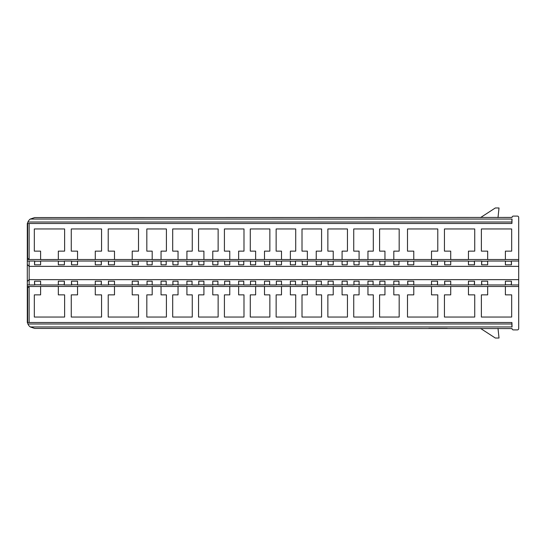 <?xml version="1.0" encoding="UTF-8"?>
<svg xmlns="http://www.w3.org/2000/svg" width="546" height="546" viewBox="0 0 546 546"><rect width="100%" height="100%" fill="white"/><g stroke="black" fill="none" stroke-linecap="round" stroke-linejoin="round"><path stroke-width="0.82" d="M64.394 264.803L64.408 262.06L64.394 264.803L58.333 264.803L58.333 261.043L40.602 261.043L40.602 264.803L34.541 264.803L34.726 261.043L29.15 261.043L29.15 279.648L518.7 279.648L518.7 261.043L511.274 261.043L511.459 264.803L505.398 264.803L505.398 261.043L487.667 261.043L487.667 264.803L481.606 264.803L481.79 261.043L474.324 261.043L474.508 264.803L468.454 264.803L468.454 261.043L450.716 261.043L450.716 264.803L444.656 264.803L444.84 261.043L437.38 261.043L437.564 264.803L431.504 264.803L431.504 261.043L413.772 261.043L413.772 264.803L407.712 264.803L407.896 261.043L393.816 261.186M29.15 286.445L27.669 287.926L29.15 286.445L27.3 286.445L27.3 261.131L29.15 261.043M518.7 279.648L518.7 284.957L511.274 284.957L511.459 281.197L505.398 281.197L505.398 284.957L487.667 284.957L487.667 281.197L481.606 281.197L481.79 284.957L474.324 284.957L474.508 281.197L468.454 281.197L468.454 284.957L450.716 284.957L450.716 281.197L444.656 281.197L444.84 284.957L437.38 284.957L437.564 281.197L431.504 281.197L431.504 284.957L413.772 284.957L413.772 281.197L407.712 281.197L407.896 284.957L398.969 284.957L398.949 281.197L393.816 281.197L393.816 284.957L384.95 284.957L384.95 281.197L379.818 281.197L379.798 284.957L373.109 284.957L373.089 281.197L367.956 281.197L367.956 284.957L359.091 284.957L359.091 281.197L353.951 281.197L353.938 284.957L347.242 284.957L347.229 281.197L342.089 281.197L342.089 284.957L333.224 284.957L333.224 281.197L328.091 281.197L328.071 284.957L321.382 284.957L321.362 281.197L316.23 281.197L316.23 284.957L307.364 284.957L307.364 281.197L302.225 281.197L302.211 284.957L295.516 284.957L295.502 281.197L290.363 281.197L290.363 284.957L281.497 284.957L281.497 281.197L276.365 281.197L276.344 284.957L269.656 284.957L269.635 281.197L264.503 281.197L264.503 284.957L255.637 284.957L255.637 281.197L250.498 281.197L250.484 284.957L243.789 284.957L243.775 281.197L238.636 281.197L238.636 284.957L229.77 284.957L229.77 281.197L224.638 281.197L224.618 284.957L217.929 284.957L217.909 281.197L212.776 281.197L212.776 284.957L203.911 284.957L203.911 281.197L198.771 281.197L198.758 284.957L192.062 284.957L192.049 281.197L186.909 281.197L186.909 284.957L178.044 284.957L178.044 281.197L172.911 281.197L172.891 284.957L166.202 284.957L166.182 281.197L161.05 281.197L161.05 284.957L152.184 284.957L152.184 281.197L147.051 281.197L147.031 284.957L138.104 284.957L138.288 281.197L132.228 281.197L132.228 284.957L114.496 284.957L114.496 281.197L108.436 281.197L108.62 284.957L101.16 284.957L101.344 281.197L95.284 281.197L95.284 284.957L77.546 284.957L77.546 281.197L71.492 281.197L71.676 284.957L64.21 284.957L64.394 281.197L64.408 283.94M64.394 281.197L58.333 281.197L58.333 284.957L40.602 284.957L40.602 281.197L34.541 281.197L34.726 284.957L29.15 284.957L29.15 279.648L27.3 281.497M34.726 284.814L40.602 284.814M58.333 286.486L58.333 294.874L64.619 294.874L64.619 317.042L34.323 317.042L34.323 294.874L40.602 294.874L40.602 286.445L518.7 286.486L518.7 284.957M34.323 317.042L34.323 294.874M64.612 317.042L64.612 294.874M58.333 284.814L64.21 284.814M34.541 281.197L34.528 283.94M71.676 284.814L77.546 284.814M71.492 281.197L71.492 283.94M95.284 286.486L95.284 294.874L101.563 294.874L101.556 317.042L71.267 317.042L71.267 294.874L77.546 294.874L77.546 286.486M71.273 317.042L71.273 294.874M101.563 317.042L101.563 294.874M95.284 284.814L101.16 284.814M101.344 281.197L101.344 283.94M108.62 284.814L114.496 284.814M108.436 281.197L108.436 283.94M132.228 286.486L132.228 294.874L138.513 294.874L138.507 317.042L108.217 317.042L108.217 294.874L114.496 294.874L114.496 286.486M108.217 317.042L108.217 294.874M138.513 317.042L138.513 294.874M132.228 284.814L138.104 284.814M138.288 281.197L138.288 283.94M407.896 284.814L413.772 284.814M407.712 281.197L407.712 283.94M431.504 286.486L431.504 294.874L437.783 294.874L437.783 317.042L407.487 317.042L407.493 294.874L413.772 294.874L413.772 286.486M407.487 317.042L407.487 294.874M437.783 317.042L437.783 294.874M431.504 284.814L437.38 284.814M437.564 281.197L437.564 283.94M444.84 284.814L450.716 284.814M444.656 281.197L444.656 283.94M468.454 286.486L468.454 294.874L474.733 294.874L474.733 317.042L444.437 317.042L444.444 294.874L450.716 294.874L450.716 286.486M444.437 317.042L444.437 294.874M474.727 317.042L474.727 294.874M468.454 284.814L474.324 284.814M474.508 281.197L474.508 283.94M481.79 284.814L487.667 284.814M481.606 281.197L481.606 283.94M505.398 286.486L505.398 294.874L511.677 294.874L511.677 317.042L481.381 317.042L481.381 294.874L487.667 294.874L487.667 286.486M481.388 317.042L481.388 294.874M511.677 317.042L511.677 294.874M505.398 284.814L511.274 284.814M511.459 281.197L511.459 283.94M27.45 322.509L27.914 323.99A7.391 7.391 0 0 0 30.255 326.945L34.691 328.419L512.052 328.569A1.331 1.331 0 0 0 513.377 329.9L517.369 329.9A1.331 1.331 0 0 0 518.7 328.569L518.7 286.486M152.184 284.814L147.051 284.814L147.051 281.197M166.182 281.197L166.182 284.814L161.05 284.814M161.05 286.486L161.05 294.874L166.407 294.874L166.4 317.042L146.826 317.042L146.833 294.874L152.184 294.874L152.184 286.486M146.826 317.042L146.826 294.874M166.407 317.042L166.407 294.874M178.044 284.814L172.911 284.814L172.911 281.197M192.049 281.197L192.049 284.814L186.909 284.814M186.916 286.486L186.916 294.874L192.267 294.874L192.267 317.042L172.686 317.042L172.686 294.874L178.044 294.874L178.044 286.486M172.693 317.042L172.693 294.874M192.267 317.042L192.267 294.874M203.911 284.814L198.771 284.814L198.771 281.197M217.909 281.197L217.909 284.814L212.776 284.814M212.776 286.486L212.776 294.874L218.134 294.874L218.127 317.042L198.553 317.042L198.553 294.874L203.911 294.874L203.911 286.486M198.553 317.042L198.553 294.874M218.134 317.042L218.134 294.874M229.77 284.814L224.638 284.814L224.638 281.197M243.775 281.197L243.775 284.814L238.636 284.814M238.643 286.486L238.643 294.874L243.994 294.874L243.994 317.042L224.413 317.042L224.42 294.874L229.77 294.874L229.77 286.486M224.413 317.042L224.413 294.874M243.994 317.042L243.994 294.874M255.637 284.814L250.498 284.814L250.498 281.197M269.635 281.197L269.635 284.814L264.503 284.814M264.503 286.486L264.503 294.874L269.861 294.874L269.854 317.042L250.28 317.042L250.28 294.874L255.63 294.874L255.63 286.486M250.28 317.042L250.28 294.874M269.861 317.042L269.861 294.874M281.497 284.814L276.365 284.814L276.365 281.197M295.502 281.197L295.502 284.814L290.363 284.814M290.37 286.486L290.37 294.874L295.72 294.874L295.72 317.042L276.139 317.042L276.146 294.874L281.497 294.874L281.497 286.486M276.139 317.042L276.139 294.874M295.72 317.042L295.72 294.874M307.364 284.814L302.225 284.814L302.225 281.197M321.362 281.197L321.362 284.814L316.23 284.814M316.23 286.486L316.23 294.874L321.587 294.874L321.58 317.042L302.006 317.042L302.006 294.874L307.357 294.874L307.357 286.486M302.006 317.042L302.006 294.874M321.587 317.042L321.587 294.874M333.224 284.814L328.091 284.814L328.091 281.197M347.229 281.197L347.229 284.814L342.089 284.814M342.089 286.486L342.089 294.874L347.447 294.874L347.447 317.042L327.866 317.042L327.873 294.874L333.224 294.874L333.224 286.486M327.866 317.042L327.866 294.874M347.447 317.042L347.447 294.874M359.091 284.814L353.951 284.814L353.951 281.197M373.089 281.197L373.089 284.814L367.956 284.814M367.956 286.486L367.956 294.874L373.314 294.874L373.314 317.042L353.733 317.042L353.733 294.874L359.084 294.874L359.084 286.486M353.733 317.042L353.733 294.874M373.307 317.042L373.307 294.874M384.95 284.814L379.818 284.814L379.818 281.197M398.949 281.197L398.949 284.814L393.816 284.814M393.816 286.486L393.816 294.874L399.174 294.874L399.167 317.042L379.593 317.042L379.6 294.874L384.95 294.874L384.95 286.486M379.593 317.042L379.593 294.874M399.174 317.042L399.174 294.874M27.669 287.926L27.669 322.509L27.3 322.509L27.3 286.445M40.602 286.486L29.15 286.486L29.15 322.509L27.669 322.509M27.3 284.869L29.15 284.957M64.21 261.186L58.333 261.186M58.333 259.514L40.602 259.555L40.602 251.126L34.323 251.126L34.323 228.958L64.619 228.958L64.619 251.126L58.333 251.126L58.333 259.514L77.546 259.514L77.546 251.126L71.267 251.126L71.267 228.958L101.563 228.958L101.556 251.126L95.284 251.126L95.284 259.514L114.496 259.514L114.496 251.126L108.217 251.126L108.217 228.958L108.217 251.126M64.612 228.958L64.612 251.126M34.323 228.958L34.323 251.126M64.408 262.06L64.21 261.043L71.676 261.043L71.492 264.803L71.492 262.06M40.602 261.186L34.726 261.186M34.541 264.803L34.528 262.06M27.3 264.503L29.15 266.352L518.7 266.352M71.492 264.803L77.546 264.803L77.546 261.043L95.284 261.043L95.284 264.803L101.344 264.803L101.16 261.043L108.62 261.043L108.436 264.803L114.496 264.803L114.496 261.043L132.228 261.043L132.228 264.803L138.288 264.803L138.104 261.043L147.031 261.043L147.051 264.803L152.184 264.803L152.184 261.043L161.05 261.043L161.05 264.803L166.182 264.803L166.202 261.043L172.891 261.043L172.911 264.803L178.044 264.803L178.044 261.043L186.909 261.043L186.909 264.803L192.049 264.803L192.062 261.043L198.758 261.043L198.771 264.803L203.911 264.803L203.911 261.043L212.776 261.043L212.776 264.803L217.909 264.803L217.929 261.043L224.618 261.043L224.638 264.803L229.77 264.803L229.77 261.043L238.636 261.043L238.636 264.803L243.775 264.803L243.789 261.043L250.484 261.043L250.498 264.803L255.637 264.803L255.637 261.043L264.503 261.043L264.503 264.803L269.635 264.803L269.656 261.043L276.344 261.043L276.365 264.803L281.497 264.803L281.497 261.043L290.363 261.043L290.363 264.803L295.502 264.803L295.516 261.043L302.211 261.043L302.225 264.803L307.364 264.803L307.364 261.043L316.23 261.043L316.23 264.803L321.362 264.803L321.382 261.043L328.071 261.043L328.091 264.803L333.224 264.803L333.224 261.043L342.089 261.043L342.089 264.803L347.229 264.803L347.242 261.043L353.938 261.043L353.951 264.803L359.091 264.803L359.091 261.043L367.956 261.043L367.956 264.803L373.089 264.803L373.109 261.043L379.798 261.043L379.818 264.803L384.95 264.803L384.95 261.043L393.816 261.043L393.816 264.803L398.949 264.803L398.969 261.043M101.16 261.186L95.284 261.186M101.344 264.803L101.344 262.06M101.563 228.958L101.563 251.126M71.273 228.958L71.273 251.126M77.546 259.514L95.284 259.514M77.546 261.186L71.676 261.186M138.104 261.186L132.228 261.186M138.288 264.803L138.288 262.06M108.217 228.958L138.513 228.958L138.507 251.126L132.228 251.126L132.228 259.514L413.772 259.514L413.772 251.126L407.487 251.126L407.493 228.958L407.487 251.126M138.513 228.958L138.513 251.126M114.496 259.514L132.228 259.514M114.496 261.186L108.62 261.186M108.436 264.803L108.436 262.06M437.38 261.186L431.504 261.186M437.564 264.803L437.564 262.06M407.487 228.958L437.783 228.958L437.783 251.126L431.504 251.126L431.504 259.514L450.716 259.514L450.716 251.126L444.437 251.126L444.444 228.958L444.437 251.126M437.783 228.958L437.783 251.126M413.772 259.514L431.504 259.514M413.772 261.186L407.896 261.186M407.712 264.803L407.712 262.06M474.324 261.186L468.454 261.186M474.508 264.803L474.508 262.06M444.437 228.958L474.733 228.958L474.733 251.126L468.454 251.126L468.454 259.514L487.667 259.514L487.667 251.126L481.381 251.126L481.381 228.958L511.677 228.958L511.677 251.126L505.398 251.126L505.398 259.514L518.7 259.514L518.7 261.043M474.727 228.958L474.727 251.126M450.716 259.514L468.454 259.514M450.716 261.186L444.84 261.186M444.656 264.803L444.656 262.06M511.274 261.186L505.398 261.186M511.459 264.803L511.459 262.06M511.677 228.958L511.677 251.126M481.388 228.958L481.388 251.126M487.667 259.514L505.398 259.514M487.667 261.186L481.79 261.186M481.606 264.803L481.606 262.06M518.7 259.514L518.7 217.431A1.331 1.331 0 0 0 517.369 216.1L513.377 216.1A1.331 1.331 0 0 0 512.052 217.431L34.691 217.581L30.255 219.055A7.391 7.391 0 0 0 27.914 222.01L27.45 223.491M161.05 261.186L166.182 261.186L166.182 264.803M147.051 264.803L147.051 261.186L152.184 261.186M152.184 259.514L152.184 251.126L146.826 251.126L146.833 228.958L166.407 228.958L166.4 251.126L161.05 251.126L161.05 259.514M166.407 228.958L166.407 251.126M146.826 228.958L146.826 251.126M186.909 261.186L192.049 261.186L192.049 264.803M172.911 264.803L172.911 261.186L178.044 261.186M178.044 259.514L178.044 251.126L172.686 251.126L172.686 228.958L192.267 228.958L192.267 251.126L186.916 251.126L186.916 259.514M192.267 228.958L192.267 251.126M172.693 228.958L172.693 251.126M212.776 261.186L217.909 261.186L217.909 264.803M198.771 264.803L198.771 261.186L203.911 261.186M203.911 259.514L203.911 251.126L198.553 251.126L198.553 228.958L218.134 228.958L218.127 251.126L212.776 251.126L212.776 259.514M218.134 228.958L218.134 251.126M198.553 228.958L198.553 251.126M238.636 261.186L243.775 261.186L243.775 264.803M224.638 264.803L224.638 261.186L229.77 261.186M229.77 259.514L229.77 251.126L224.413 251.126L224.42 228.958L243.994 228.958L243.994 251.126L238.643 251.126L238.643 259.514M243.994 228.958L243.994 251.126M224.413 228.958L224.413 251.126M264.503 261.186L269.635 261.186L269.635 264.803M250.498 264.803L250.498 261.186L255.637 261.186M255.63 259.514L255.63 251.126L250.28 251.126L250.28 228.958L269.861 228.958L269.854 251.126L264.503 251.126L264.503 259.514M269.861 228.958L269.861 251.126M250.28 228.958L250.28 251.126M290.363 261.186L295.502 261.186L295.502 264.803M276.365 264.803L276.365 261.186L281.497 261.186M281.497 259.514L281.497 251.126L276.139 251.126L276.146 228.958L295.72 228.958L295.72 251.126L290.37 251.126L290.37 259.514M295.72 228.958L295.72 251.126M276.139 228.958L276.139 251.126M316.23 261.186L321.362 261.186L321.362 264.803M302.225 264.803L302.225 261.186L307.364 261.186M307.357 259.514L307.357 251.126L302.006 251.126L302.006 228.958L321.587 228.958L321.58 251.126L316.23 251.126L316.23 259.514M321.587 228.958L321.587 251.126M302.006 228.958L302.006 251.126M342.089 261.186L347.229 261.186L347.229 264.803M328.091 264.803L328.091 261.186L333.224 261.186M333.224 259.514L333.224 251.126L327.866 251.126L327.873 228.958L347.447 228.958L347.447 251.126L342.089 251.126L342.089 259.514M347.447 228.958L347.447 251.126M327.866 228.958L327.866 251.126M367.956 261.186L373.089 261.186L373.089 264.803M353.951 264.803L353.951 261.186L359.091 261.186M359.084 259.514L359.084 251.126L353.733 251.126L353.733 228.958L373.314 228.958L373.314 251.126L367.956 251.126L367.956 259.514M373.307 228.958L373.307 251.126M353.733 228.958L353.733 251.126M398.949 264.803L398.949 261.186M379.818 264.803L379.818 261.186L384.95 261.186M384.95 259.514L384.95 251.126L379.593 251.126L379.6 228.958L399.174 228.958L399.167 251.126L393.816 251.126L393.816 259.514M399.174 228.958L399.174 251.126M379.593 228.958L379.593 251.126M40.602 259.514L29.15 259.514L29.15 223.491L27.669 223.491L27.669 258.074L29.15 259.555L27.3 259.555L27.3 261.131M27.669 258.074L29.15 259.555M29.15 223.491L511.902 223.491L511.902 219.055L30.255 219.055M511.902 223.491L512.052 219.055M27.3 259.555L27.3 223.491L27.669 223.491M30.255 326.945L511.902 326.945L511.902 322.509L29.15 322.509M511.902 322.509L512.052 326.945M480.535 328.419L495.324 338.029L499.017 338.029L498.007 328.419M498.007 217.581L499.017 207.971L495.324 207.971L480.535 217.581M428.767 328.419L447.242 328.419M27.914 222.01L512.052 222.01M512.052 323.99L27.914 323.99"/></g></svg>
